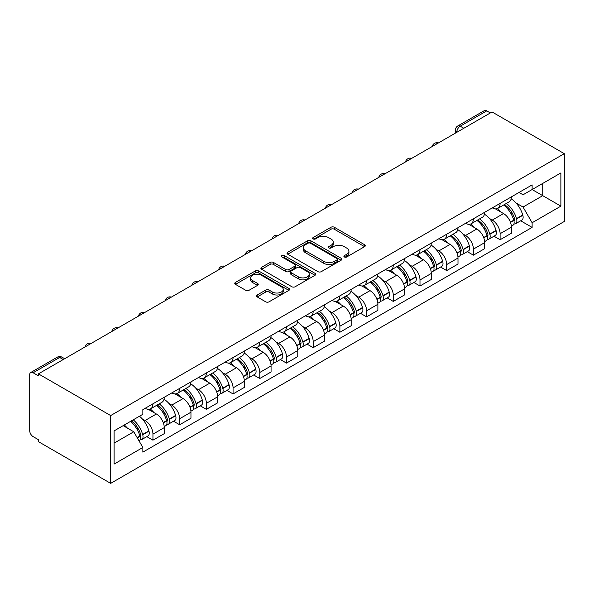 <?xml version="1.0" encoding="UTF-8"?>
<svg xmlns="http://www.w3.org/2000/svg" width="594" height="594" viewBox="0 0 594 594"><rect width="100%" height="100%" fill="white"/><g stroke="black" fill="none" stroke-linecap="round" stroke-linejoin="round"><path stroke-width="0.89" d="M344.379 256.972A1.663 0.958 0 0 0 346.733 256.972L364.582 246.666A2.376 1.374 0 0 0 365.28 245.693A2.376 1.374 0 0 0 364.582 244.728L334.34 227.264A2.376 1.374 0 0 0 330.977 227.264L313.127 237.57A1.663 0.958 0 0 0 312.637 238.253A1.663 0.958 0 0 0 313.127 238.929A1.663 0.958 0 0 0 315.481 238.929L317.79 237.593A7.603 4.388 0 0 1 328.541 237.593L331.066 239.048A7.603 4.388 0 0 1 333.293 242.159A7.603 4.388 0 0 1 331.066 245.263L328.757 246.592A1.663 0.958 0 0 0 328.267 247.275A1.663 0.958 0 0 0 328.757 247.95A1.663 0.958 0 0 0 331.103 247.95L333.42 246.621A7.603 4.388 0 0 1 344.171 246.621L346.688 248.069A7.603 4.388 0 0 1 348.916 251.18A7.603 4.388 0 0 1 346.688 254.284L344.379 255.613A1.663 0.958 0 0 0 343.896 256.296A1.663 0.958 0 0 0 344.379 256.972L344.379 255.613M257.217 294.973A2.376 1.374 0 0 0 256.519 295.946A2.376 1.374 0 0 0 257.217 296.918L265.704 301.819A2.376 1.374 0 0 0 269.06 301.819L288.892 290.369A2.376 1.374 0 0 0 289.582 289.397A2.376 1.374 0 0 0 288.892 288.432L258.642 270.968A2.376 1.374 0 0 0 255.286 270.968L235.454 282.417A2.376 1.374 0 0 0 234.764 283.383A2.376 1.374 0 0 0 235.454 284.355L245.708 290.273A2.376 1.374 0 0 0 249.064 290.273L257.551 285.372A2.376 1.374 0 0 0 258.249 284.4A2.376 1.374 0 0 0 257.551 283.435L252.472 280.502A6.356 3.668 0 0 1 250.609 277.903A6.356 3.668 0 0 1 254.529 274.51A6.356 3.668 0 0 1 261.457 275.312L281.37 286.805A6.356 3.668 0 0 1 283.234 289.397A6.356 3.668 0 0 1 279.306 292.79A6.356 3.668 0 0 1 272.379 291.996L269.06 290.08A2.376 1.374 0 0 0 265.704 290.08L257.217 294.973L257.217 296.918M110.67 415.57L38.432 373.864L492.062 111.962L564.3 153.668L110.67 415.57L110.67 483.368L564.3 221.465L564.3 153.668M317.961 271.644A2.376 1.374 0 0 0 321.317 271.644L341.142 260.202A2.376 1.374 0 0 0 341.84 259.229A2.376 1.374 0 0 0 341.142 258.256L310.9 240.8A2.376 1.374 0 0 0 307.543 240.8L287.711 252.242A2.376 1.374 0 0 0 287.013 253.215A2.376 1.374 0 0 0 287.711 254.187L317.961 271.644M282.581 257.336A1.663 0.958 0 0 1 284.266 257.566L284.266 255.591L315.02 273.344A2.376 1.374 0 0 1 315.711 274.317A2.376 1.374 0 0 1 315.02 275.282L295.188 286.731A2.376 1.374 0 0 1 291.832 286.731L261.583 269.268L261.583 267.33A2.376 1.374 0 0 0 260.892 268.302A2.376 1.374 0 0 0 261.583 269.268M261.583 267.33L270.07 262.429A2.376 1.374 0 0 1 273.433 262.429L285.699 269.513A2.376 1.374 0 0 0 289.055 269.513L294.683 266.261A2.376 1.374 0 0 0 295.381 265.295A2.376 1.374 0 0 0 294.683 264.323L281.912 256.95A1.663 0.958 0 0 1 281.43 256.266A1.663 0.958 0 0 1 282.454 255.383A1.663 0.958 0 0 1 284.266 255.591M38.432 373.864L38.432 375.839L33.123 372.772A4.841 2.792 -120 0 0 30.702 372.535A4.841 2.792 -120 0 0 29.7 374.755L29.7 430.687A4.841 2.792 -120 0 0 33.123 436.62L38.432 439.686L38.432 441.661L110.67 483.368M463.817 128.267L460.224 126.195A4.841 2.792 60 0 0 457.803 125.95L484.333 110.633A4.841 2.792 60 0 1 486.753 110.87L460.224 126.195A4.841 2.792 120 0 0 456.801 132.12L456.801 132.321M490.347 112.949L486.753 110.87M500.103 203.378A11.138 6.43 60 0 1 497.802 208.375L509.095 201.856A11.138 6.43 -120 0 0 511.404 196.859M489.382 218.436L492.233 220.084A11.138 6.43 60 0 1 500.103 233.717L511.404 227.198A11.138 6.43 -120 0 0 503.534 213.558L495.441 208.888M511.404 227.198L511.404 233.227L500.103 239.746L493.978 236.212M497.802 208.375A11.138 6.43 60 0 1 492.322 207.878M500.103 233.717L500.103 239.746M473.403 218.8A11.138 6.43 60 0 1 471.094 223.797L482.395 217.27A11.138 6.43 -120 0 0 484.697 212.273M467.278 251.626L473.403 255.168L484.704 248.641L484.704 242.612A11.138 6.43 -120 0 0 476.826 228.98L468.74 224.309M471.094 223.797A11.138 6.43 60 0 1 465.614 223.292M462.681 233.858L465.525 235.499A11.138 6.43 60 0 1 473.403 249.138L473.403 255.168M446.695 234.214A11.138 6.43 60 0 1 444.394 239.211L455.687 232.692A11.138 6.43 -120 0 0 457.996 227.688M440.57 267.048L446.695 270.582L457.996 264.063L457.996 258.034A11.138 6.43 -120 0 0 450.118 244.394L442.033 239.724M444.394 239.211A11.138 6.43 60 0 1 438.907 238.714M435.974 249.272L438.825 250.913A11.138 6.43 60 0 1 446.695 264.553L446.695 270.582M419.995 249.629A11.138 6.43 60 0 1 417.686 254.633L428.987 248.106A11.138 6.43 -120 0 0 431.289 243.109M413.87 282.462L419.995 286.004L431.289 279.477L431.289 273.448A11.138 6.43 -120 0 0 423.418 259.808L415.332 255.145M417.686 254.633A11.138 6.43 60 0 1 412.206 254.128M409.273 264.686L412.117 266.335A11.138 6.43 60 0 1 419.995 279.974L419.995 286.004M393.287 265.05A11.138 6.43 60 0 1 390.986 270.047L402.279 263.528A11.138 6.43 -120 0 0 404.588 258.524M387.162 297.884L393.287 301.418L404.588 294.899L404.588 288.87A11.138 6.43 -120 0 0 396.71 275.23L388.625 270.56M390.986 270.047A11.138 6.43 60 0 1 385.499 269.542M382.566 280.108L385.417 281.749A11.138 6.43 60 0 1 393.287 295.389L393.287 301.418M366.587 280.465A11.138 6.43 60 0 1 364.278 285.469L375.579 278.942A11.138 6.43 -120 0 0 377.881 273.945M360.461 313.298L366.587 316.84L377.881 310.313L377.881 304.284A11.138 6.43 -120 0 0 370.01 290.644L361.924 285.981M364.278 285.469A11.138 6.43 60 0 1 358.798 284.964M355.865 295.522L358.709 297.171A11.138 6.43 60 0 1 366.587 310.811L366.587 316.84M339.879 295.886A11.138 6.43 60 0 1 337.578 300.883L348.871 294.364A11.138 6.43 -120 0 0 351.18 289.36M333.754 328.72L339.879 332.254L351.18 325.735L351.18 319.706A11.138 6.43 -120 0 0 343.302 306.066L335.216 301.396M337.578 300.883A11.138 6.43 60 0 1 332.091 300.378M329.158 310.944L332.009 312.585A11.138 6.43 60 0 1 339.879 326.225L339.879 332.254M313.179 311.301A11.138 6.43 60 0 1 310.87 316.298L322.171 309.778A11.138 6.43 -120 0 0 324.473 304.781M307.053 344.134L313.179 347.676L324.473 341.149L324.473 335.12A11.138 6.43 -120 0 0 316.602 321.48L308.516 316.81M310.87 316.298A11.138 6.43 60 0 1 305.39 315.8M302.457 326.358L305.301 328.007A11.138 6.43 60 0 1 313.179 341.647L313.179 347.676M286.471 326.722A11.138 6.43 60 0 1 284.17 331.719L295.463 325.193A11.138 6.43 -120 0 0 297.772 320.196M280.346 359.556L286.471 363.09L297.772 356.563L297.772 350.542A11.138 6.43 -120 0 0 289.894 336.902L281.808 332.232M284.17 331.719A11.138 6.43 60 0 1 278.683 331.214M275.75 341.78L278.601 343.421A11.138 6.43 60 0 1 286.471 357.061L286.471 363.09M259.771 342.137A11.138 6.43 60 0 1 257.462 347.134L268.763 340.614A11.138 6.43 -120 0 0 271.064 335.617M253.638 374.97L259.771 378.504L271.064 371.985L271.064 365.956A11.138 6.43 -120 0 0 263.194 352.316L255.108 347.646M257.462 347.134A11.138 6.43 60 0 1 251.982 346.636M249.042 357.194L251.893 358.843A11.138 6.43 60 0 1 259.771 372.475L259.771 378.504M233.063 357.558A11.138 6.43 60 0 1 230.754 362.555L242.055 356.029A11.138 6.43 -120 0 0 244.364 351.032M226.938 390.384L233.063 393.926L244.364 387.399L244.364 381.37A11.138 6.43 -120 0 0 236.486 367.738L228.4 363.068M230.754 362.555A11.138 6.43 60 0 1 225.274 362.05M222.342 372.616L225.193 374.257A11.138 6.43 60 0 1 233.063 387.897L233.063 393.926M206.356 372.973A11.138 6.43 60 0 1 204.054 377.97L215.347 371.45A11.138 6.43 -120 0 0 217.656 366.446M200.23 405.806L206.363 409.34L217.656 402.821L217.656 396.792A11.138 6.43 -120 0 0 209.786 383.152L201.693 378.482M204.054 377.97A11.138 6.43 60 0 1 198.574 377.472M195.634 388.031L198.485 389.671A11.138 6.43 60 0 1 206.363 403.311L206.363 409.34M179.655 388.387A11.138 6.43 60 0 1 177.346 393.391L188.647 386.865A11.138 6.43 -120 0 0 190.956 381.868M173.53 421.22L179.655 424.762L190.956 418.235L190.956 412.206A11.138 6.43 -120 0 0 183.078 398.567L174.992 393.904M177.346 393.391A11.138 6.43 60 0 1 171.866 392.886M168.934 403.445L171.777 405.093A11.138 6.43 60 0 1 179.655 418.733L179.655 424.762M152.948 403.809A11.138 6.43 60 0 1 150.646 408.806L161.939 402.286A11.138 6.43 -120 0 0 164.248 397.282M146.822 436.642L152.948 440.176L164.248 433.657L164.248 427.628A11.138 6.43 -120 0 0 156.378 413.988L148.285 409.318M150.646 408.806A11.138 6.43 60 0 1 145.159 408.301M142.226 418.867L145.077 420.507A11.138 6.43 60 0 1 152.948 434.147L152.948 440.176M519.022 192.456L523.047 194.78L560.877 172.936L542.73 183.412L542.73 195.671L523.047 207.039L516.089 203.022M114.093 443.139L133.776 431.779L142.85 447.49L114.093 464.092L114.093 430.888L142.85 414.285L142.85 409.637L532.12 184.897L532.12 189.545L560.877 206.148L532.12 222.75L523.047 207.039M560.877 172.936L560.877 206.148M142.85 447.49L142.85 452.138L532.12 227.398L532.12 222.75M133.776 431.779L123.166 425.646M520.686 220.797L532.12 227.398M345.047 257.209L346.688 256.259A7.603 4.388 0 0 0 348.916 253.155L348.916 251.18M333.293 242.159L333.293 244.134A7.603 4.388 0 0 1 331.066 247.238L329.418 248.188M364.553 246.681L334.34 229.239A2.376 1.374 0 0 0 330.977 229.239L313.795 239.167M341.112 260.217L310.9 242.775A2.376 1.374 0 0 0 307.543 242.775L287.741 254.202M336.947 259.905A1.663 0.958 0 0 0 337.429 259.229A1.663 0.958 0 0 0 336.947 258.553L310.395 243.221A1.663 0.958 0 0 0 308.041 243.221L305.606 244.631A7.603 4.388 0 0 0 303.378 247.735A7.603 4.388 0 0 0 305.606 250.839L323.752 261.315A7.603 4.388 0 0 0 334.511 261.315L336.947 259.905L336.947 261.887A1.663 0.958 0 0 0 337.429 261.204L337.429 259.229M303.378 247.735L303.378 249.71A7.603 4.388 0 0 0 305.606 252.814L305.606 250.839M336.947 261.887L334.511 263.291A7.603 4.388 0 0 1 323.752 263.291L305.606 252.814M261.62 269.29L270.07 264.404L270.07 262.429M295.381 265.295L295.381 267.27A2.376 1.374 0 0 1 294.683 268.236L289.055 271.488A2.376 1.374 0 0 1 285.699 271.488L273.433 264.404A2.376 1.374 0 0 0 270.07 264.404M284.266 257.566L314.983 275.304M298.426 276.863A6.356 3.668 0 0 0 305.353 277.658A6.356 3.668 0 0 0 309.274 274.265A6.356 3.668 0 0 0 307.417 271.673L300.401 267.619A2.376 1.374 0 0 0 297.037 267.619L291.409 270.871A2.376 1.374 0 0 0 290.711 271.837A2.376 1.374 0 0 0 291.409 272.809L298.426 276.863L298.426 278.838A6.356 3.668 0 0 0 305.353 279.633A6.356 3.668 0 0 0 309.274 276.24L309.274 274.265M290.711 271.837L290.711 273.819A2.376 1.374 0 0 0 291.409 274.784L291.409 272.809M298.426 278.838L291.409 274.784M283.234 289.397L283.234 291.372A6.356 3.668 0 0 1 279.306 294.765A6.356 3.668 0 0 1 272.379 293.971L269.06 292.055A2.376 1.374 0 0 0 265.704 292.055L257.247 296.933M250.609 277.903L250.609 279.878A6.356 3.668 0 0 0 252.472 282.477L252.472 280.502M257.551 283.435L257.551 285.372L252.472 282.477M288.855 290.384L258.642 272.943A2.376 1.374 0 0 0 255.286 272.943L235.491 284.37M504.306 204.618A15.251 8.806 60 0 1 504.388 204.663A15.251 8.806 60 0 1 514.419 218.347L514.508 218.666A2.963 1.715 60 0 1 514.04 220.998A2.963 1.715 60 0 1 513.973 221.027M503.645 205.004A18.399 10.625 60 0 1 513.751 220.188L513.847 220.5A6.111 3.527 60 0 1 512.874 225.304L511.36 226.18M513.921 223.953A6.111 3.527 -120 0 0 515.614 223.723A6.111 3.527 -120 0 0 516.58 218.919L516.49 218.607A18.399 10.625 -120 0 0 506.385 203.423M511.174 198.812A18.399 10.625 60 0 1 522.742 214.998L522.831 215.31A6.111 3.527 60 0 1 521.866 220.114L515.614 223.723M497.364 208.591A18.399 10.625 60 0 1 501.21 212.221M510.157 212.244L512.503 213.595M477.606 220.04A15.251 8.806 60 0 1 477.68 220.084A15.251 8.806 60 0 1 487.719 233.769L487.808 234.081A2.963 1.715 60 0 1 487.34 236.412A2.963 1.715 60 0 1 487.273 236.449M476.937 220.426A18.399 10.625 60 0 1 487.05 235.603L487.139 235.922A6.111 3.527 60 0 1 486.174 240.719L484.652 241.595M487.221 239.367A6.111 3.527 -120 0 0 488.914 239.137A6.111 3.527 -120 0 0 489.879 234.34L489.79 234.021A18.399 10.625 -120 0 0 479.677 218.844M484.466 214.226A18.399 10.625 60 0 1 496.035 230.413L496.124 230.732A6.111 3.527 60 0 1 495.158 235.528L488.914 239.137M470.663 224.012A18.399 10.625 60 0 1 474.502 227.636M483.449 227.665L485.795 229.017M450.898 235.454A15.251 8.806 60 0 1 450.98 235.499A15.251 8.806 60 0 1 461.011 249.183L461.1 249.502A2.963 1.715 60 0 1 460.632 251.826A2.963 1.715 60 0 1 460.565 251.863M450.237 235.84A18.399 10.625 60 0 1 460.343 251.024L460.432 251.336A6.111 3.527 60 0 1 459.466 256.133L457.952 257.016M460.513 254.781A6.111 3.527 -120 0 0 462.206 254.559A6.111 3.527 -120 0 0 463.171 249.755L463.082 249.443A18.399 10.625 -120 0 0 452.97 234.259M457.766 229.648A18.399 10.625 60 0 1 469.334 245.834L469.423 246.146A6.111 3.527 60 0 1 468.458 250.95L462.206 254.559M443.956 239.427A18.399 10.625 60 0 1 447.802 243.057M456.749 243.08L459.095 244.431M424.198 250.876A15.251 8.806 60 0 1 424.272 250.913A15.251 8.806 60 0 1 434.311 264.605L434.4 264.917A2.963 1.715 60 0 1 433.932 267.248A2.963 1.715 60 0 1 433.865 267.285M423.529 251.255A18.399 10.625 60 0 1 433.642 266.439L433.731 266.758A6.111 3.527 60 0 1 432.766 271.555L431.244 272.431M433.813 270.203A6.111 3.527 -120 0 0 435.506 269.973A6.111 3.527 -120 0 0 436.471 265.176L436.382 264.857A18.399 10.625 -120 0 0 426.269 249.673M431.058 245.062A18.399 10.625 60 0 1 442.627 261.249L442.716 261.568A6.111 3.527 60 0 1 441.75 266.364L435.506 269.973M417.255 254.841A18.399 10.625 60 0 1 421.094 258.472M430.041 258.494L432.387 259.853M397.49 266.29A15.251 8.806 60 0 1 397.572 266.335A15.251 8.806 60 0 1 407.603 280.019L407.692 280.338A2.963 1.715 60 0 1 407.224 282.662A2.963 1.715 60 0 1 407.157 282.699M396.822 266.676A18.399 10.625 60 0 1 406.935 281.853L407.024 282.172A6.111 3.527 60 0 1 406.058 286.969L404.544 287.852M407.105 285.617A6.111 3.527 -120 0 0 408.798 285.387A6.111 3.527 -120 0 0 409.763 280.591L409.674 280.271A18.399 10.625 -120 0 0 399.562 265.095M404.358 260.484A18.399 10.625 60 0 1 415.926 276.67L416.015 276.982A6.111 3.527 60 0 1 415.05 281.786L408.798 285.387M390.548 270.263A18.399 10.625 60 0 1 394.394 273.886M403.341 273.916L405.68 275.267M370.79 281.704A15.251 8.806 60 0 1 370.864 281.749A15.251 8.806 60 0 1 380.903 295.441L380.992 295.753A2.963 1.715 60 0 1 380.524 298.084A2.963 1.715 60 0 1 380.457 298.121M370.121 282.091A18.399 10.625 60 0 1 380.234 297.275L380.323 297.587A6.111 3.527 60 0 1 379.358 302.391L377.836 303.267M380.405 301.039A6.111 3.527 -120 0 0 382.098 300.809A6.111 3.527 -120 0 0 383.063 296.005L382.974 295.693A18.399 10.625 -120 0 0 372.861 280.509M377.65 275.898A18.399 10.625 60 0 1 389.219 292.085L389.308 292.404A6.111 3.527 60 0 1 388.342 297.2L382.098 300.809M363.847 285.677A18.399 10.625 60 0 1 367.686 289.308M376.633 289.33L378.979 290.689M344.082 297.126A15.251 8.806 60 0 1 344.164 297.171A15.251 8.806 60 0 1 354.195 310.855L354.284 311.174A2.963 1.715 60 0 1 353.816 313.498A2.963 1.715 60 0 1 353.749 313.535M343.414 297.512A18.399 10.625 60 0 1 353.527 312.689L353.616 313.008A6.111 3.527 60 0 1 352.65 317.805L351.136 318.681M353.697 316.454A6.111 3.527 -120 0 0 355.39 316.223A6.111 3.527 -120 0 0 356.355 311.427L356.266 311.108A18.399 10.625 -120 0 0 346.154 295.931M350.95 291.32A18.399 10.625 60 0 1 362.518 307.499L362.607 307.818A6.111 3.527 60 0 1 361.642 312.615L355.39 316.223M337.14 301.099A18.399 10.625 60 0 1 340.986 304.722M349.925 304.752L352.272 306.103M317.382 312.541A15.251 8.806 60 0 1 317.456 312.585A15.251 8.806 60 0 1 327.494 326.269L327.584 326.589A2.963 1.715 60 0 1 327.116 328.92A2.963 1.715 60 0 1 327.049 328.95M316.713 312.927A18.399 10.625 60 0 1 326.826 328.111L326.915 328.423A6.111 3.527 60 0 1 325.95 333.227L324.428 334.103M326.99 331.875A6.111 3.527 -120 0 0 328.69 331.645A6.111 3.527 -120 0 0 329.655 326.841L329.559 326.529A18.399 10.625 -120 0 0 319.453 311.345M324.242 306.734A18.399 10.625 60 0 1 335.81 322.921L335.9 323.233A6.111 3.527 60 0 1 334.934 328.037L328.69 331.645M310.439 316.513A18.399 10.625 60 0 1 314.278 320.144M323.225 320.166L325.571 321.525M290.674 327.962A15.251 8.806 60 0 1 290.756 328.007A15.251 8.806 60 0 1 300.787 341.691L300.876 342.01A2.963 1.715 60 0 1 300.408 344.334A2.963 1.715 60 0 1 300.341 344.372M290.006 328.348A18.399 10.625 60 0 1 300.118 343.525L300.208 343.844A6.111 3.527 60 0 1 299.242 348.641L297.72 349.517M300.289 347.29A6.111 3.527 -120 0 0 301.982 347.059A6.111 3.527 -120 0 0 302.947 342.263L302.858 341.944A18.399 10.625 -120 0 0 292.745 326.767M297.542 322.148A18.399 10.625 60 0 1 309.103 338.335L309.199 338.654A6.111 3.527 60 0 1 308.227 343.451L301.982 347.059M283.732 331.935A18.399 10.625 60 0 1 287.578 335.558M296.517 335.588L298.864 336.939M263.974 343.377A15.251 8.806 60 0 1 264.048 343.421A15.251 8.806 60 0 1 274.079 357.105L274.176 357.425A2.963 1.715 60 0 1 273.708 359.756A2.963 1.715 60 0 1 273.641 359.786M263.305 343.763A18.399 10.625 60 0 1 273.418 358.947L273.507 359.259A6.111 3.527 60 0 1 272.542 364.063L271.02 364.939M273.582 362.711A6.111 3.527 -120 0 0 275.274 362.481A6.111 3.527 -120 0 0 276.247 357.677L276.151 357.365A18.399 10.625 -120 0 0 266.045 342.181M270.834 337.57A18.399 10.625 60 0 1 282.402 353.757L282.492 354.069A6.111 3.527 60 0 1 281.526 358.873L275.274 362.481M257.031 347.349A18.399 10.625 60 0 1 260.87 350.98M269.817 351.002L272.163 352.353M237.266 358.798A15.251 8.806 60 0 1 237.34 358.843A15.251 8.806 60 0 1 247.379 372.527L247.468 372.839A2.963 1.715 60 0 1 247 375.17A2.963 1.715 60 0 1 246.933 375.208M236.598 359.184A18.399 10.625 60 0 1 246.71 374.361L246.8 374.68A6.111 3.527 60 0 1 245.834 379.477L244.312 380.353M246.881 378.126A6.111 3.527 -120 0 0 248.574 377.895A6.111 3.527 -120 0 0 249.539 373.099L249.45 372.78A18.399 10.625 -120 0 0 239.337 357.603M244.134 352.985A18.399 10.625 60 0 1 255.695 369.171L255.784 369.49A6.111 3.527 60 0 1 254.819 374.287L248.574 377.895M230.323 362.771A18.399 10.625 60 0 1 234.17 366.394M243.109 366.416L245.456 367.775M210.566 374.213A15.251 8.806 60 0 1 210.64 374.257A15.251 8.806 60 0 1 220.671 387.941L220.768 388.261A2.963 1.715 60 0 1 220.292 390.585A2.963 1.715 60 0 1 220.226 390.622M209.897 374.599A18.399 10.625 60 0 1 220.003 389.783L220.099 390.095A6.111 3.527 60 0 1 219.127 394.891L217.612 395.775M220.174 393.54A6.111 3.527 -120 0 0 221.866 393.317A6.111 3.527 -120 0 0 222.832 388.513L222.743 388.201A18.399 10.625 -120 0 0 212.637 373.017M217.426 368.406A18.399 10.625 60 0 1 228.994 384.593L229.084 384.905A6.111 3.527 60 0 1 228.118 389.709L221.866 393.317M203.623 378.185A18.399 10.625 60 0 1 207.462 381.816M216.409 381.838L218.755 383.189M183.858 389.634A15.251 8.806 60 0 1 183.932 389.671A15.251 8.806 60 0 1 193.971 403.363L194.06 403.675A2.963 1.715 60 0 1 193.592 406.006A2.963 1.715 60 0 1 193.525 406.044M183.19 390.013A18.399 10.625 60 0 1 193.302 405.197L193.392 405.516A6.111 3.527 60 0 1 192.426 410.313L190.904 411.189M193.473 408.962A6.111 3.527 -120 0 0 195.166 408.731A6.111 3.527 -120 0 0 196.131 403.935L196.042 403.616A18.399 10.625 -120 0 0 185.929 388.431M190.719 383.821A18.399 10.625 60 0 1 202.287 400.007L202.376 400.326A6.111 3.527 60 0 1 201.411 405.123L195.166 408.731M176.915 393.599A18.399 10.625 60 0 1 180.754 397.23M189.701 397.252L192.048 398.611M157.15 405.049A15.251 8.806 60 0 1 157.232 405.093A15.251 8.806 60 0 1 167.263 418.777L167.352 419.097A2.963 1.715 60 0 1 166.884 421.421A2.963 1.715 60 0 1 166.817 421.458M156.489 405.435A18.399 10.625 60 0 1 166.595 420.611L166.684 420.931A6.111 3.527 60 0 1 165.719 425.727L164.204 426.611M166.766 424.376A6.111 3.527 -120 0 0 168.458 424.146A6.111 3.527 -120 0 0 169.424 419.349L169.335 419.03A18.399 10.625 -120 0 0 159.222 403.853M164.018 399.242A18.399 10.625 60 0 1 175.586 415.429L175.675 415.741A6.111 3.527 60 0 1 174.71 420.545L168.458 424.146M150.208 409.021A18.399 10.625 60 0 1 154.054 412.644M163.001 412.674L165.347 414.025M131.267 420.968A15.251 8.806 60 0 1 140.563 434.199L140.652 434.511A2.963 1.715 60 0 1 140.184 436.842A2.963 1.715 60 0 1 140.117 436.88M130.494 421.413A18.399 10.625 60 0 1 139.894 436.033L139.984 436.345A6.111 3.527 60 0 1 139.145 441.067M140.065 439.798A6.111 3.527 -120 0 0 141.758 439.567A6.111 3.527 -120 0 0 142.723 434.763L142.634 434.452A18.399 10.625 -120 0 0 133.234 419.832M139.486 416.231A18.399 10.625 60 0 1 148.879 430.843L148.968 431.162A6.111 3.527 60 0 1 148.003 435.959L141.758 439.567M124.25 425.022A18.399 10.625 60 0 1 127.346 428.066M136.293 428.088L138.64 429.447M456.972 132.217L456.801 132.12A4.841 2.792 0 0 1 455.383 130.145L455.383 133.138M179.655 418.733L190.956 412.206M206.363 403.311L217.656 396.792M233.063 387.897L244.364 381.37M259.771 372.475L271.064 365.956M286.471 357.061L297.772 350.542M313.179 341.647L324.473 335.12M339.879 326.225L351.18 319.706M366.587 310.811L377.881 304.284M393.287 295.389L404.588 288.87M419.995 279.974L431.289 273.448M446.695 264.553L457.996 258.034M473.403 249.138L484.704 242.612M152.948 434.147L164.248 427.628M145.077 420.507L156.378 413.988M171.777 405.093L183.078 398.567M198.485 389.671L209.786 383.152M225.193 374.257L236.486 367.738M251.893 358.843L263.194 352.316M278.601 343.421L289.894 336.902M305.301 328.007L316.602 321.48M332.009 312.585L343.302 306.066M358.709 297.171L370.01 290.644M385.417 281.749L396.71 275.23M412.117 266.335L423.418 259.808M438.825 250.913L450.118 244.394M465.525 235.499L476.826 228.98M492.233 220.084L503.534 213.558M438.008 143.169A4.841 2.792 120 0 0 435.87 144.401M411.308 158.583A4.841 2.792 120 0 0 409.169 159.816M384.6 174.005A4.841 2.792 120 0 0 382.462 175.237M357.9 189.419A4.841 2.792 120 0 0 355.761 190.652M331.192 204.833A4.841 2.792 120 0 0 329.054 206.073M304.492 220.255A4.841 2.792 120 0 0 302.353 221.488M277.784 235.669A4.841 2.792 120 0 0 275.646 236.909M251.076 251.091A4.841 2.792 120 0 0 248.945 252.324M224.376 266.506A4.841 2.792 120 0 0 222.238 267.738M197.668 281.927A4.841 2.792 120 0 0 195.53 283.16M170.968 297.342A4.841 2.792 120 0 0 168.83 298.574M144.26 312.763A4.841 2.792 120 0 0 142.122 313.996M117.56 328.178A4.841 2.792 120 0 0 115.422 329.41M90.852 343.592A4.841 2.792 120 0 0 88.714 344.832M63.254 359.533L59.66 357.454L33.123 372.772M64.672 358.709L62.08 357.217A4.841 2.792 120 0 0 59.66 357.454A4.841 2.792 60 0 0 57.239 357.217L30.702 372.535M346.688 256.259L346.688 254.284M328.757 247.95L328.757 246.592M331.066 247.238L331.066 245.263M313.127 238.929L313.127 237.57M330.977 229.239L330.977 227.264M334.34 229.239L334.34 227.264M364.582 246.666L364.582 244.728M287.711 254.187L287.711 252.242M307.543 242.775L307.543 240.8M310.9 242.775L310.9 240.8M341.142 260.202L341.142 258.256M323.752 263.291L323.752 261.315M334.511 263.291L334.511 261.315M273.433 264.404L273.433 262.429M285.699 271.488L285.699 269.513M289.055 271.488L289.055 269.513M294.683 268.236L294.683 266.261M315.02 275.282L315.02 273.344M265.704 292.055L265.704 290.08M269.06 292.055L269.06 290.08M272.379 293.971L272.379 291.996M235.454 284.355L235.454 282.417M255.286 272.943L255.286 270.968M258.642 272.943L258.642 270.968M288.892 290.369L288.892 288.432M510.498 222.431L513.847 220.5M516.58 218.919L522.831 215.31M516.49 218.607L522.742 214.998M513.751 220.166L514.656 219.639M510.387 222.134L513.751 220.188M483.791 237.852L487.139 235.922M489.879 234.34L496.124 230.732M489.79 234.021L496.035 230.413M483.679 237.548L487.956 235.053M457.09 253.267L460.432 251.336M463.171 249.755L469.423 246.146M463.082 249.443L469.334 245.834M460.335 250.995L461.248 250.475M456.979 252.962L460.343 251.024M430.383 268.688L433.731 266.758M436.471 265.176L442.716 261.568M436.382 264.857L442.627 261.249M433.635 266.416L434.541 265.889M430.271 268.384L433.642 266.439M403.682 284.103L407.024 282.172M409.763 280.591L416.015 276.982M409.674 280.271L415.926 276.67M406.927 281.831L407.84 281.304M403.564 283.798L406.935 281.853M376.975 299.524L380.323 297.587M383.063 296.005L389.308 292.404M382.974 295.693L389.219 292.085M376.863 299.22L381.133 296.725M350.274 314.939L353.616 313.008M356.355 311.427L362.607 307.818M356.266 311.108L362.518 307.499M353.519 312.667L354.432 312.14M350.156 314.634L353.527 312.689M323.567 330.361L326.915 328.423M329.655 326.841L335.9 323.233M329.559 326.529L335.81 322.921M326.819 328.088L327.725 327.561M323.455 330.056L326.826 328.111M296.859 345.775L300.208 343.844M302.947 342.263L309.199 338.654M302.858 341.944L309.103 338.335M296.748 345.47L301.024 342.976M270.159 361.189L273.507 359.259M276.247 357.677L282.492 354.069M276.151 357.365L282.402 353.757M273.411 358.925L274.317 358.397M270.047 360.892L273.418 358.947M243.451 376.611L246.8 374.68M249.539 373.099L255.784 369.49M249.45 372.78L255.695 369.171M246.703 374.339L247.616 373.812M243.34 376.306L246.71 374.361M216.751 392.025L220.099 390.095M222.832 388.513L229.084 384.905M222.743 388.201L228.994 384.593M220.003 389.753L220.909 389.233M216.639 391.721L220.003 389.783M190.043 407.447L193.392 405.516M196.131 403.935L202.376 400.326M196.042 403.616L202.287 400.007M189.932 407.142L194.208 404.648M163.343 422.861L166.684 420.931M169.424 419.349L175.675 415.741M169.335 419.03L175.586 415.429M166.587 420.589L167.501 420.062M163.231 422.557L166.595 420.611M137.311 437.889L139.984 436.345M142.723 434.763L148.968 431.162M142.634 434.452L148.879 430.843M139.887 436.011L140.8 435.484M137.147 437.615L139.894 436.033M438.424 142.931A4.841 4.841 0 0 0 432.209 146.518M411.716 158.346A4.841 4.841 0 0 0 405.502 161.932M385.009 173.767A4.841 4.841 0 0 0 378.801 177.354M358.308 189.182A4.841 4.841 0 0 0 352.094 192.768M331.601 204.596A4.841 4.841 0 0 0 325.393 208.19M304.9 220.018A4.841 4.841 0 0 0 298.685 223.604M278.192 235.432A4.841 4.841 0 0 0 271.985 239.018M251.492 250.854A4.841 4.841 0 0 0 245.277 254.44M224.784 266.268A4.841 4.841 0 0 0 218.577 269.854M198.084 281.69A4.841 4.841 0 0 0 191.869 285.276M171.376 297.104A4.841 4.841 0 0 0 165.162 300.69M144.676 312.526A4.841 4.841 0 0 0 138.461 316.112M117.968 327.94A4.841 4.841 0 0 0 111.754 331.526M91.268 343.354A4.841 4.841 0 0 0 85.053 346.948M62.08 357.217A4.841 4.841 0 0 0 57.239 357.217M457.803 125.95A4.841 4.841 0 0 0 455.383 130.145"/></g></svg>
